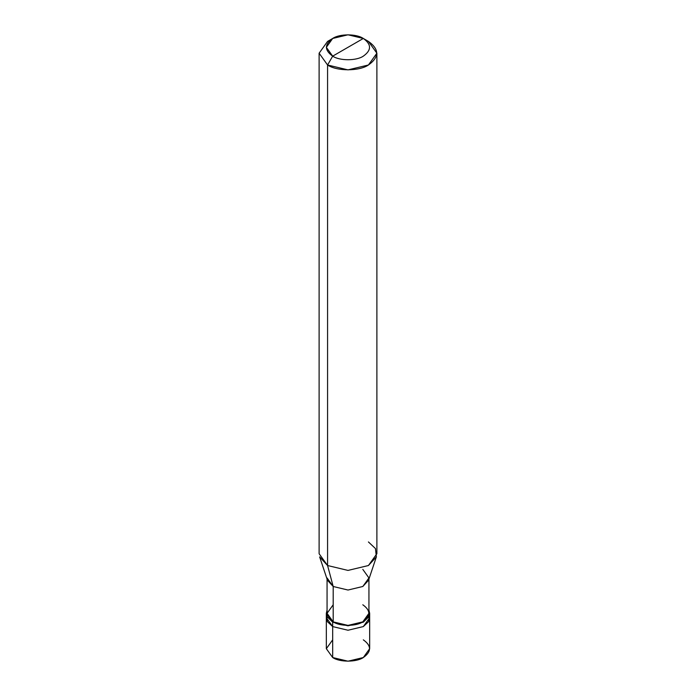 <?xml version="1.0" encoding="UTF-8"?>
<svg xmlns="http://www.w3.org/2000/svg" width="696" height="696" viewBox="0 0 696 696"><rect width="100%" height="100%" fill="white"/><g stroke="black" fill="none" stroke-linecap="round" stroke-linejoin="round"><path stroke-width="1.04" d="M369.324 615.525L368.549 621.702L363.321 626.583L348 630.245L332.679 626.583L332.679 657.537L326.337 648.689L326.337 617.743L332.679 626.583L327.451 621.702L326.676 615.525L327.451 621.702L332.679 626.583L348 630.245L363.321 626.583L369.663 617.743L363.321 626.583L348 630.245L332.679 626.583L326.337 617.743L326.337 613.315L332.679 622.163L332.679 626.583L348 630.245L363.321 626.583L368.549 621.702L369.324 615.525M332.679 639.85L326.337 648.689L332.679 657.537C339.578 662.305 356.422 662.305 363.321 657.537C371.586 651.639 371.586 645.749 363.321 639.85M333.193 604.772L327.059 613.315L333.193 621.867L332.679 622.163L348 625.826L363.321 622.163L369.663 613.315L369.663 648.689L363.321 657.537L348 661.2L332.679 657.537L332.679 622.163L327.19 616.795L327.059 610.114L326.337 613.315M327.059 577.941L333.193 586.493L327.442 580.229L319.638 556.896L327.572 565.526L327.572 64.998L319.116 53.2L327.572 41.412L319.116 53.2L327.572 64.998L348 69.878L368.428 64.998L376.884 53.2L368.428 41.412L363.321 38.463C371.586 44.361 371.586 50.251 363.321 56.15C356.422 60.917 339.578 60.917 332.679 56.15L363.321 38.463L348 34.8L332.679 38.463L326.337 47.311L332.679 56.15L327.572 64.998L327.572 565.526L333.193 586.493L333.193 621.867L327.059 613.315L327.059 579.098M369.663 613.315L368.941 610.114L368.81 616.795L363.321 622.163L348 625.826L332.679 622.163L333.193 621.867L333.193 586.493L327.572 565.526L319.116 553.738L319.116 53.2M332.679 56.15C324.414 50.251 324.414 44.361 332.679 38.463C339.578 33.695 356.422 33.695 363.321 38.463L332.679 56.15C339.578 60.917 356.422 60.917 363.321 56.15C371.586 50.251 371.586 44.361 363.321 38.463L368.428 41.412C379.442 49.268 379.442 57.133 368.428 64.998C359.232 71.357 336.768 71.357 327.572 64.998L332.679 56.15M368.941 579.098L368.941 613.315L362.807 621.867L348 625.408L333.193 621.867C339.857 626.478 356.143 626.478 362.807 621.867C370.794 616.169 370.794 610.47 362.807 604.772M376.884 53.2L376.884 553.738L368.428 565.526L348 570.415L327.572 565.526L348 570.415L368.428 565.526L376.362 556.896L368.558 580.229L362.807 586.493L348 590.034L333.193 586.493L348 590.034L362.807 586.493L368.941 577.941L362.807 569.389M376.362 556.896L375.457 548.552L368.428 541.949M327.572 41.412L332.679 38.463M368.428 41.412L363.321 38.463"/></g></svg>
